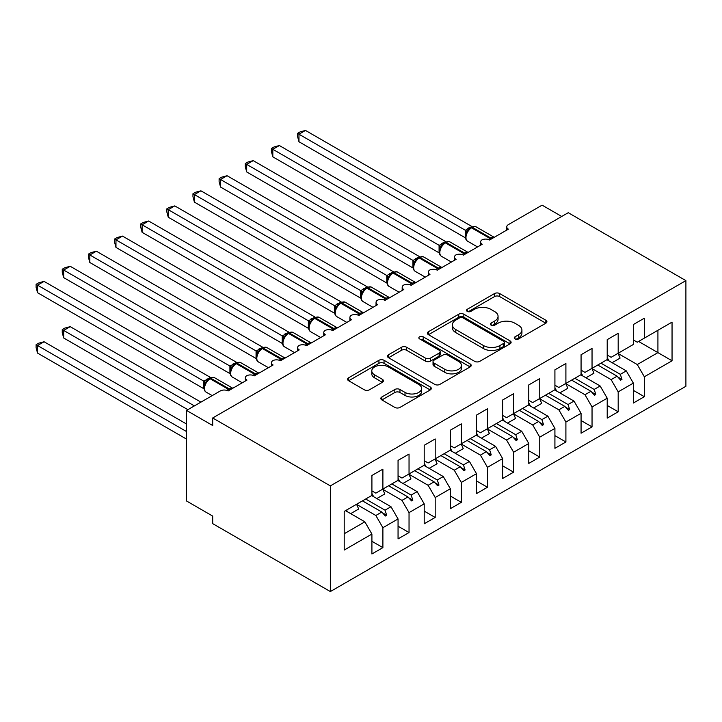 <?xml version="1.0" encoding="UTF-8"?>
<svg xmlns="http://www.w3.org/2000/svg" width="722" height="722" viewBox="0 0 722 722"><rect width="100%" height="100%" fill="white"/><g stroke="black" fill="none" stroke-linecap="round" stroke-linejoin="round"><path stroke-width="1.08" d="M514.994 338.934A2.536 1.471 0 0 0 518.586 338.934L545.85 323.185A3.628 2.094 0 0 0 546.915 321.705A3.628 2.094 0 0 0 545.85 320.225L499.66 293.556A3.628 2.094 0 0 0 494.525 293.556L467.26 309.296A2.536 1.471 0 0 0 466.52 310.334A2.536 1.471 0 0 0 467.26 311.372A2.536 1.471 0 0 0 470.852 311.372L474.381 309.332A11.615 6.706 0 0 1 490.807 309.332L494.66 311.561A11.615 6.706 0 0 1 498.063 316.299A11.615 6.706 0 0 1 494.66 321.037L491.131 323.077A2.536 1.471 0 0 0 490.382 324.115A2.536 1.471 0 0 0 491.131 325.153A2.536 1.471 0 0 0 494.723 325.153L498.252 323.113A11.615 6.706 0 0 1 514.669 323.113L518.522 325.333A11.615 6.706 0 0 1 521.925 330.08A11.615 6.706 0 0 1 518.522 334.818L514.994 336.858A2.536 1.471 0 0 0 514.254 337.896A2.536 1.471 0 0 0 514.994 338.934L514.994 336.858M381.875 396.974A3.628 2.094 0 0 0 380.81 398.454A3.628 2.094 0 0 0 381.875 399.934L394.835 407.416A3.628 2.094 0 0 0 399.961 407.416L430.249 389.934A3.628 2.094 0 0 0 431.305 388.454A3.628 2.094 0 0 0 430.249 386.974L384.059 360.305A3.628 2.094 0 0 0 378.924 360.305L348.645 377.786A3.628 2.094 0 0 0 347.58 379.267A3.628 2.094 0 0 0 348.645 380.747L364.294 389.781A3.628 2.094 0 0 0 369.429 389.781L382.389 382.299A3.628 2.094 0 0 0 383.445 380.819A3.628 2.094 0 0 0 382.389 379.339L374.628 374.862A9.711 5.605 0 0 1 371.785 370.891A9.711 5.605 0 0 1 377.777 365.72A9.711 5.605 0 0 1 388.355 366.929L418.76 384.492A9.711 5.605 0 0 1 421.603 388.454A9.711 5.605 0 0 1 415.61 393.634A9.711 5.605 0 0 1 405.033 392.416L399.961 389.492A3.628 2.094 0 0 0 394.835 389.492L381.875 396.974L381.875 399.934M685.9 280.623L330.342 485.897L330.342 591.562L685.9 386.279L685.9 280.623L568.25 212.701L212.701 417.975L212.701 425.529L186.556 410.43L220.282 390.963A5.55 3.204 180 0 1 228.125 390.963L246.951 380.097A5.55 3.204 0 0 1 245.327 377.832A5.55 3.204 0 0 1 246.698 375.72A5.55 3.204 180 0 1 254.27 375.864L273.087 364.998A5.55 3.204 0 0 1 271.463 362.733A5.55 3.204 0 0 1 272.835 360.63A5.55 3.204 180 0 1 280.416 360.774L299.233 349.908A5.55 3.204 0 0 1 297.608 347.643A5.55 3.204 0 0 1 298.98 345.531A5.55 3.204 180 0 1 306.552 345.676L325.378 334.809A5.55 3.204 0 0 1 323.754 332.544A5.55 3.204 0 0 1 325.126 330.441A5.55 3.204 180 0 1 332.698 330.586L351.524 319.72A5.55 3.204 0 0 1 349.899 317.454A5.55 3.204 0 0 1 351.271 315.343A5.55 3.204 180 0 1 358.843 315.487L377.669 304.621A5.55 3.204 0 0 1 376.045 302.356A5.55 3.204 0 0 1 377.416 300.253A5.55 3.204 180 0 1 384.988 300.397L403.806 289.531A5.55 3.204 0 0 1 402.181 287.266A5.55 3.204 0 0 1 403.553 285.154A5.55 3.204 180 0 1 411.134 285.307L429.951 274.432A5.55 3.204 0 0 1 428.327 272.176A5.55 3.204 0 0 1 429.698 270.064A5.55 3.204 180 0 1 437.27 270.208L456.096 259.342A5.55 3.204 0 0 1 454.472 257.077A5.55 3.204 0 0 1 455.844 254.965A5.55 3.204 180 0 1 463.416 255.119L482.242 244.244A5.55 3.204 0 0 1 480.617 241.987A5.55 3.204 0 0 1 481.989 239.875A5.55 3.204 180 0 1 489.561 240.02L508.387 229.154A5.55 3.204 0 0 1 506.763 226.888A5.55 3.204 0 0 1 508.387 224.623L542.114 205.156L561.716 216.474M330.342 485.897L212.701 417.975M474.643 361.343A3.628 2.094 0 0 0 479.769 361.343L510.057 343.852A3.628 2.094 0 0 0 511.113 342.372A3.628 2.094 0 0 0 510.057 340.892L463.867 314.223A3.628 2.094 0 0 0 458.732 314.223L428.453 331.705A3.628 2.094 0 0 0 427.388 333.185A3.628 2.094 0 0 0 428.453 334.674L474.643 361.343M420.61 339.475A2.536 1.471 0 0 1 423.191 339.836L423.191 336.822L470.148 363.933A3.628 2.094 0 0 1 471.213 365.413A3.628 2.094 0 0 1 470.148 366.893L439.869 384.375A3.628 2.094 0 0 1 434.734 384.375L388.544 357.706L388.544 354.746A3.628 2.094 0 0 0 387.479 356.226A3.628 2.094 0 0 0 388.544 357.706M388.544 354.746L401.504 347.264A3.628 2.094 0 0 1 406.639 347.264L425.366 358.076A3.628 2.094 0 0 0 430.502 358.076L439.102 353.112A3.628 2.094 0 0 0 440.158 351.632A3.628 2.094 0 0 0 439.102 350.152L419.599 338.898A2.536 1.471 0 0 1 418.85 337.86A2.536 1.471 0 0 1 420.421 336.497A2.536 1.471 0 0 1 423.191 336.822M371.911 490.879L375.837 493.144L382.895 489.074L382.895 469.147L371.911 475.491L371.911 495.409L344.204 511.411L344.204 550.056L371.911 534.054L364.854 521.826L345.513 510.653M371.911 541.301L382.895 547.637L382.895 527.71L398.057 518.956L390.999 506.736L371.649 495.563M356.551 504.353L375.837 515.49L382.895 527.71M398.057 475.789L401.983 478.054L409.04 473.975L409.04 454.057L398.057 460.392L398.057 480.32L382.895 489.074M398.057 526.203L409.04 532.547L409.04 512.62L424.202 503.866L417.145 491.637L397.795 480.464M382.687 489.254L401.983 500.391L409.04 512.62M424.202 460.699L428.119 462.955L435.185 458.885L435.185 438.958L424.202 445.303L424.202 465.221L409.04 473.975M424.202 511.113L435.185 517.448L435.185 497.521L450.347 488.767L443.29 476.547L423.94 465.374M408.832 474.164L428.119 485.301L435.185 497.521M450.347 445.6L454.264 447.866L461.322 443.786L461.322 423.868L450.347 430.204L450.347 450.131L435.185 458.885M450.347 496.014L461.322 502.359L461.322 482.431L476.493 473.677L469.426 461.448L450.086 450.284M434.978 459.066L454.264 470.202L461.322 482.431M476.493 430.511L480.41 432.767L487.467 428.697L487.467 408.769L476.493 415.114L476.493 435.032L461.322 443.786M476.493 480.924L487.467 487.26L487.467 467.333L502.629 458.578L495.572 446.358L476.231 435.185M461.123 443.976L480.41 455.113L487.467 467.333M502.629 415.412L506.555 417.677L513.613 413.598L513.613 393.68L502.629 400.015L502.629 419.942L487.467 428.697M502.629 465.825L513.613 472.17L513.613 452.243L528.775 443.488L521.717 431.26L502.368 420.096M487.269 428.877L506.555 440.014L513.613 452.243M528.775 400.322L532.701 402.587L539.758 398.508L539.758 378.581L528.775 384.925L528.775 404.843L513.613 413.598M528.775 450.736L539.758 457.071L539.758 437.153L554.92 428.399L547.863 416.17L528.513 404.997M513.405 413.787L532.701 424.924L539.758 437.153M554.92 385.223L558.846 387.488L565.904 383.418L565.904 363.491L554.92 369.826L554.92 389.754L539.758 398.508M554.92 435.637L565.904 441.981L565.904 422.054L581.066 413.3L574.008 401.071L554.658 389.907M539.551 398.688L558.846 409.825L565.904 422.054M581.066 370.133L584.982 372.399L592.04 368.319L592.04 348.392L581.066 354.737L581.066 374.664L565.904 383.418M581.066 420.547L592.04 426.882L592.04 406.964L607.211 398.21L600.144 385.981L580.804 374.808M565.696 383.599L584.982 394.735L592.04 406.964M607.211 355.034L611.128 357.3L618.185 353.229L618.185 333.302L607.211 339.638L607.211 359.565L592.04 368.319M607.211 405.448L618.185 411.793L618.185 391.865L633.347 383.111L633.347 403.038L644.331 396.694L644.331 376.776L672.047 360.774L657.923 352.625L657.923 330.288L672.047 322.129L672.047 360.774M591.841 368.509L611.128 379.637L618.185 391.865M633.347 339.945L637.273 342.21L644.331 338.131L644.331 318.212L633.347 324.548L633.347 344.475L618.185 353.229M633.347 390.358L644.331 396.694M617.987 353.41L637.273 364.547L644.331 376.776M186.556 410.43L186.556 500.996L212.701 516.095L212.701 523.64L330.342 591.562M382.895 547.637L371.911 553.973L371.911 534.054M409.04 532.547L398.057 538.883L398.057 518.956M435.185 517.448L424.202 523.784L424.202 503.866M461.322 502.359L450.347 508.694L450.347 488.767M487.467 487.26L476.493 493.604L476.493 473.677M513.613 472.17L502.629 478.506L502.629 458.578M539.758 457.071L528.775 463.416L528.775 443.488M565.904 441.981L554.92 448.317L554.92 428.399M592.04 426.882L581.066 433.227L581.066 413.3M618.185 411.793L607.211 418.128L607.211 398.21M644.331 338.131L672.047 322.129M385.025 487.846L386.685 486.881M365.675 499.01L385.025 510.183L390.999 506.736M375.837 515.49L381.812 512.033L385.377 516.013L386.685 515.264L385.025 510.183M362.462 500.869L381.812 512.033M411.17 472.748L412.831 471.791M391.82 483.921L411.17 495.084L417.145 491.637M401.983 500.391L407.957 496.944L411.522 500.924L412.831 500.166L411.17 495.084M388.607 485.771L407.957 496.944M437.306 457.658L438.976 456.692M417.966 468.822L437.306 479.995L443.29 476.547M428.119 485.301L434.102 481.845L437.667 485.825L438.976 485.076L437.306 479.995M414.753 470.681L434.102 481.845M463.452 442.559L465.112 441.602M444.111 453.732L463.452 464.905L469.426 461.448M454.264 470.202L460.248 466.755L463.813 470.735L465.112 469.977L463.452 464.905M440.898 455.582L460.248 466.755M489.597 427.469L491.258 426.503M470.248 438.633L489.597 449.806L495.572 446.358M480.41 455.113L486.384 451.656L489.949 455.636L491.258 454.887L489.597 449.806M467.044 440.492L486.384 451.656M515.743 412.37L517.403 411.414M496.393 423.543L515.743 434.716L521.717 431.26M506.555 440.014L512.53 436.566L516.095 440.546L517.403 439.788L515.743 434.716M493.18 425.393L512.53 436.566M541.888 397.28L543.549 396.324M522.538 408.453L541.888 419.617L547.863 416.17M532.701 424.924L538.675 421.477L542.24 425.448L543.549 424.698L541.888 419.617M519.326 410.304L538.675 421.477M568.024 382.182L569.694 381.225M548.684 393.355L568.024 404.528L574.008 401.071M558.846 409.825L564.821 406.378L568.385 410.358L569.694 409.6L568.024 404.528M545.471 395.205L564.821 406.378M594.17 367.092L595.831 366.135M574.829 378.265L594.17 389.429L600.144 385.981M584.982 394.735L590.966 391.288L594.531 395.259L595.831 394.51L594.17 389.429M571.616 380.115L590.966 391.288M620.315 352.002L621.976 351.036M600.966 363.166L620.315 374.339L626.29 370.882L606.949 359.718M611.128 379.637L617.102 376.189L620.667 380.169L621.976 379.411L620.315 374.339M597.762 365.025L617.102 376.189M626.29 370.882L633.347 383.111M637.273 364.547L657.923 352.625L638.582 341.452M344.204 533.748L364.854 521.826M617.87 377.037L621.976 379.411M591.724 392.136L595.831 394.51M565.579 407.226L569.694 409.6M539.433 422.325L543.549 424.698M513.297 437.415L517.403 439.788M487.151 452.513L491.258 454.887M461.006 467.603L465.112 469.977M434.861 482.702L438.976 485.076M408.715 497.792L412.831 500.166M382.579 512.891L386.685 515.264M516.013 339.286L518.522 337.842A11.615 6.706 0 0 0 521.925 333.095L521.925 330.08M498.063 316.299L498.063 319.323A11.615 6.706 0 0 1 494.66 324.061L492.142 325.514M545.805 323.212L499.66 296.58A3.628 2.094 0 0 0 494.525 296.58L468.28 311.733M510.003 343.889L463.867 317.247A3.628 2.094 0 0 0 458.732 317.247L428.498 334.701M503.64 343.41A2.536 1.471 0 0 0 504.38 342.372A2.536 1.471 0 0 0 503.64 341.335L463.091 317.933A2.536 1.471 0 0 0 459.499 317.933L455.781 320.081A11.615 6.706 0 0 0 452.378 324.819A11.615 6.706 0 0 0 455.781 329.557L483.496 345.558A11.615 6.706 0 0 0 499.922 345.558L503.64 343.41L503.64 346.434A2.536 1.471 0 0 0 504.38 345.396L504.38 342.372M452.378 324.819L452.378 327.833A11.615 6.706 0 0 0 455.781 332.58L455.781 329.557M503.64 346.434L499.922 348.582A11.615 6.706 0 0 1 483.496 348.582L455.781 332.58M388.589 357.733L401.504 350.287L401.504 347.264M440.158 351.632L440.158 354.655A3.628 2.094 0 0 1 439.102 356.136L430.502 361.099A3.628 2.094 0 0 1 425.366 361.099L406.639 350.287A3.628 2.094 0 0 0 401.504 350.287M423.191 339.836L470.103 366.92M444.806 369.303A9.711 5.605 0 0 0 455.392 370.521A9.711 5.605 0 0 0 461.385 365.341A9.711 5.605 0 0 0 458.542 361.379L447.82 355.188A3.628 2.094 0 0 0 442.694 355.188L434.093 360.152A3.628 2.094 0 0 0 433.029 361.632A3.628 2.094 0 0 0 434.093 363.121L444.806 369.303L444.806 372.317A9.711 5.605 0 0 0 455.392 373.536A9.711 5.605 0 0 0 461.385 368.355L461.385 365.341M433.029 361.632L433.029 364.655A3.628 2.094 0 0 0 434.093 366.135L434.093 363.121M444.806 372.317L434.093 366.135M421.603 388.454L421.603 391.468A9.711 5.605 0 0 1 415.61 396.649A9.711 5.605 0 0 1 405.033 395.43L399.961 392.506A3.628 2.094 0 0 0 394.835 392.506L381.92 399.961M371.785 370.891L371.785 373.915A9.711 5.605 0 0 0 374.628 377.877L374.628 374.862M382.335 382.335L374.628 377.877M430.195 389.961L384.059 363.319A3.628 2.094 0 0 0 378.924 363.319L348.69 380.774M298.971 141.765L297.536 136.404L297.536 133.38L298.971 134.211L305.505 130.438L471.872 226.491L465.338 230.264L298.971 134.211L298.971 141.765L465.221 237.737L465.221 230.192M470.41 228.008A1.85 1.065 60 0 1 470.663 227.746L468.325 229.695L466.213 233.107C464.896 237.186 465.365 239.885 467.612 241.211L477.558 246.951M467.504 231.663L465.338 230.264M297.536 133.38L300.144 131.873L305.505 130.438M298.971 202.133L413.002 267.97M607.211 357.57A29.575 17.075 60 0 1 608.872 360.829M617.96 353.356A29.575 17.075 60 0 1 620.09 358.103L612.121 362.706M272.826 217.232L386.857 283.06M581.066 372.669A29.575 17.075 60 0 1 582.726 375.927M591.814 368.455A29.575 17.075 60 0 1 593.944 373.193L585.975 377.796M246.689 232.322L360.711 298.159M554.92 387.759A29.575 17.075 60 0 1 556.59 391.017M565.669 383.544A29.575 17.075 60 0 1 567.808 388.292L559.83 392.894M220.544 247.42L334.566 313.249M528.775 402.858A29.575 17.075 60 0 1 530.444 406.116M539.524 398.643A29.575 17.075 60 0 1 541.662 403.381L533.684 407.984M194.398 262.51L308.42 328.348M502.629 417.948A29.575 17.075 60 0 1 504.299 421.206M513.378 413.733A29.575 17.075 60 0 1 515.517 418.471L507.539 423.083M272.826 156.855L271.391 151.494L271.391 148.479L272.826 149.31L279.369 145.537L445.727 241.581L439.193 245.354L272.826 149.31L272.826 156.855L439.075 252.835L439.075 245.29M444.265 243.097A1.85 1.065 60 0 1 444.517 242.836L442.18 244.794L440.068 248.206C438.75 252.285 439.22 254.983 441.467 256.301L451.412 262.041M441.368 246.762L439.193 245.354M271.391 148.479L274.008 146.972L279.369 145.537M246.689 171.944L245.245 166.583L245.245 163.569L246.689 164.399L253.223 160.627L419.59 256.671L413.047 260.452L246.689 164.399L246.689 171.944L412.93 267.925L412.93 260.38M418.128 258.187A1.85 1.065 60 0 1 418.372 257.925L416.034 259.884L413.923 263.295A4.07 2.951 18 0 0 412.912 260.434M415.222 261.851L413.047 260.452M245.245 163.569L247.863 162.062L253.223 160.627M220.544 187.043L219.109 181.682L219.109 178.668L220.544 179.498L227.078 175.726L393.445 271.77L386.902 275.542L220.544 179.498L220.544 187.043L386.784 283.024L386.784 275.479M391.983 273.286A1.85 1.065 60 0 1 392.236 273.024L389.898 274.983L387.777 278.385M389.077 276.95L386.902 275.542M219.109 178.668L221.717 177.161L227.078 175.726M194.398 202.133L192.964 196.772L192.964 193.758L194.398 194.588L200.933 190.816L367.299 286.86L360.756 290.641L194.398 194.588L194.398 202.133L360.648 298.114L360.648 290.569M365.837 288.376A1.85 1.065 60 0 1 366.09 288.114L363.753 290.073L361.641 293.484A4.07 2.951 18 0 0 360.63 290.623M362.931 292.04L360.756 290.641M192.964 193.758L195.572 192.251L200.933 190.816M168.253 277.609L282.284 343.437M476.493 433.047A29.575 17.075 60 0 1 478.154 436.296M487.242 428.832A29.575 17.075 60 0 1 489.372 433.57L481.403 438.173M168.253 217.232L166.818 211.871L166.818 208.857L168.253 209.687L174.787 205.905L341.154 301.958L334.611 305.731L168.253 209.687L168.253 217.232L334.503 313.213L334.503 305.668M339.692 303.475A1.85 1.065 60 0 1 339.945 303.213L337.607 305.171L335.495 308.574C334.178 312.662 334.647 315.361 336.894 316.678L346.84 322.418M336.786 307.139L334.611 305.731M166.818 208.857L169.426 207.349L174.787 205.905M142.108 292.699L256.139 358.536M450.347 448.136A29.575 17.075 60 0 1 452.008 451.394M461.096 443.922A29.575 17.075 60 0 1 463.226 448.66L455.257 453.263M142.108 232.322L140.673 226.961L140.673 223.946L142.108 224.777L148.651 221.004L315.009 317.048L308.474 320.83L142.108 224.777L142.108 232.322L308.357 328.302L308.357 320.758M313.547 318.564A1.85 1.065 60 0 1 313.799 318.303L311.462 320.261L309.35 323.673A4.07 2.951 18 0 0 308.339 320.812M310.65 322.229L308.474 320.83M140.673 223.946L143.29 222.439L148.651 221.004M115.971 307.798L229.993 373.626M424.202 463.235A29.575 17.075 60 0 1 425.872 466.484M434.951 459.021A29.575 17.075 60 0 1 437.09 463.759L429.112 468.361M115.971 247.42L114.527 242.06L114.527 239.045L115.971 239.866L122.505 236.094L288.872 332.147L282.329 335.92L115.971 239.866L115.971 247.42L282.212 343.401L282.212 335.847M287.41 333.663A1.85 1.065 60 0 1 287.654 333.402L285.316 335.351L283.204 338.762C281.887 342.842 282.356 345.549 284.603 346.867L294.549 352.607M284.504 337.327L282.329 335.92M114.527 239.045L117.145 237.538L122.505 236.094M89.826 322.887L203.848 388.725M398.057 478.325A29.575 17.075 60 0 1 399.726 481.583M408.805 474.11A29.575 17.075 60 0 1 410.944 478.848L402.966 483.451M89.826 262.51L88.391 257.149L88.391 254.135L89.826 254.965L96.36 251.193L262.727 347.237L256.184 351.018L89.826 254.965L89.826 262.51L256.066 358.491L256.066 350.946M261.265 348.753A1.85 1.065 60 0 1 261.517 348.491L259.18 350.45L257.059 353.861C255.75 357.941 256.211 360.639 258.467 361.957L268.413 367.706M258.359 352.417L256.184 351.018M88.391 254.135L90.999 252.628L96.36 251.193M62.245 329.602L63.68 330.432L63.68 337.986L62.245 332.625L62.245 329.602L64.854 328.095L70.215 326.66L63.68 330.432L194.398 405.908M63.68 337.986L187.864 409.681M70.215 326.66L200.933 402.127M371.911 493.415A29.575 17.075 60 0 1 373.581 496.673M382.66 489.2A29.575 17.075 60 0 1 384.799 493.947L376.821 498.55M63.68 277.609L62.245 272.248L62.245 269.225L63.68 270.055L70.215 266.283L236.581 362.336L230.038 366.108L63.68 270.055L63.68 277.609L229.921 373.59L229.921 366.036M235.119 363.852A1.85 1.065 60 0 1 235.372 363.59L233.035 365.54L230.923 368.951C229.605 373.03 230.065 375.738 232.322 377.055L242.267 382.795M232.213 367.516L230.038 366.108M62.245 269.225L64.854 267.718L70.215 266.283M36.1 344.701L37.535 345.531L37.535 353.076L36.1 347.715L36.1 344.701L38.708 343.194L44.069 341.759L37.535 345.531L186.556 431.566M37.535 353.076L186.556 439.111M44.069 341.759L186.556 424.022M346.587 510.03A29.575 17.075 60 0 1 347.435 511.772M356.524 504.299A29.575 17.075 60 0 1 358.653 509.037L350.684 513.64M37.535 292.699L36.1 287.338L36.1 284.324L37.535 285.154L44.069 281.381L210.436 377.425L203.893 381.198L37.535 285.154L37.535 292.699L203.785 388.68L203.785 381.135M208.974 378.942A1.85 1.065 60 0 1 209.227 378.68L206.889 380.638L204.777 384.05A4.07 2.951 18 0 0 203.766 381.18M206.068 382.606L203.893 381.198M36.1 284.324L38.708 282.816L44.069 281.381M518.522 337.842L518.522 334.818M491.131 325.153L491.131 323.077M494.66 324.061L494.66 321.037M467.26 311.372L467.26 309.296M494.525 296.58L494.525 293.556M499.66 296.58L499.66 293.556M545.85 323.185L545.85 320.225M428.453 334.674L428.453 331.705M458.732 317.247L458.732 314.223M463.867 317.247L463.867 314.223M510.057 343.852L510.057 340.892M483.496 348.582L483.496 345.558M499.922 348.582L499.922 345.558M406.639 350.287L406.639 347.264M425.366 361.099L425.366 358.076M430.502 361.099L430.502 358.076M439.102 356.136L439.102 353.112M470.148 366.893L470.148 363.933M394.835 392.506L394.835 389.492M399.961 392.506L399.961 389.492M405.033 395.43L405.033 392.416M382.389 382.299L382.389 379.339M348.645 380.747L348.645 377.786M378.924 363.319L378.924 360.305M384.059 363.319L384.059 360.305M430.249 389.934L430.249 386.974M491.565 238.865A1.85 1.065 -120 0 0 490.671 237.944A7.951 4.594 -60 0 1 494.2 237.348M471.448 227.286C473.677 226.275 475.311 226.176 476.349 226.988A7.951 4.594 120 0 0 472.368 227.385A1.85 1.065 -120 0 0 471.448 227.286L470.663 227.746A1.85 1.065 60 0 1 471.583 227.836A7.951 4.594 120 0 0 465.97 237.565A7.951 4.594 120 0 0 467.612 241.211M488.388 239.505A7.951 4.594 -60 0 1 489.886 238.395L490.671 237.944L472.368 227.385L471.583 227.836L489.886 238.395A1.85 1.065 60 0 1 490.779 239.316M469.805 228.314A4.07 2.346 60 0 1 468.614 227.926M469.255 228.766A4.07 2.346 60 0 1 467.829 228.378M466.204 233.134A4.07 2.951 18 0 0 465.203 230.246M465.419 253.963A1.85 1.065 -120 0 0 464.526 253.043A7.951 4.594 -60 0 1 468.055 252.438M445.303 242.384C447.532 241.365 449.165 241.265 450.203 242.078A7.951 4.594 120 0 0 446.232 242.475A1.85 1.065 -120 0 0 445.303 242.384L444.517 242.836A1.85 1.065 60 0 1 445.447 242.926A7.951 4.594 120 0 0 439.824 252.664A7.951 4.594 120 0 0 441.467 256.301M462.242 254.595A7.951 4.594 -60 0 1 463.741 253.494L464.526 253.043L446.232 242.475L445.447 242.926L463.741 253.494A1.85 1.065 60 0 1 464.634 254.415M443.66 243.413A4.07 2.346 60 0 1 442.469 243.016M443.109 243.855A4.07 2.346 60 0 1 441.683 243.476M440.059 248.224A4.07 2.951 18 0 0 439.057 245.336M439.274 269.053A1.85 1.065 -120 0 0 438.38 268.133A7.951 4.594 -60 0 1 441.909 267.537M419.157 257.474C421.386 256.463 423.02 256.364 424.058 257.176A7.951 4.594 120 0 0 420.087 257.564A1.85 1.065 -120 0 0 419.157 257.474L418.372 257.925A1.85 1.065 60 0 1 419.302 258.025A7.951 4.594 120 0 0 413.679 267.754A7.951 4.594 120 0 0 415.321 271.4L425.276 277.14M436.097 269.694A7.951 4.594 -60 0 1 437.604 268.584L438.38 268.133L420.087 257.564L419.302 258.025L437.604 268.584A1.85 1.065 60 0 1 438.489 269.505M417.515 258.503A4.07 2.346 60 0 1 416.323 258.115M416.964 258.954A4.07 2.346 60 0 1 415.538 258.566M413.128 284.143A1.85 1.065 -120 0 0 412.244 283.232A7.951 4.594 -60 0 1 415.764 282.627M393.012 272.573C395.241 271.553 396.874 271.454 397.912 272.266A7.951 4.594 120 0 0 393.941 272.663A1.85 1.065 -120 0 0 393.012 272.573L392.236 273.024A1.85 1.065 60 0 1 393.156 273.115A7.951 4.594 120 0 0 387.533 282.853A7.951 4.594 120 0 0 389.185 286.49L399.131 292.229M409.952 284.784A7.951 4.594 -60 0 1 411.459 283.683L412.244 283.232L393.941 272.663L393.156 273.115L411.459 283.683A1.85 1.065 60 0 1 412.343 284.603M391.369 273.593A4.07 2.346 60 0 1 390.178 273.205M390.828 274.044A4.07 2.346 60 0 1 389.393 273.656M387.768 278.412A4.07 2.951 18 0 0 386.766 275.524M386.992 299.242A1.85 1.065 -120 0 0 386.099 298.321A7.951 4.594 -60 0 1 389.618 297.717M366.875 287.663C369.095 286.652 370.729 286.544 371.767 287.365A7.951 4.594 120 0 0 367.796 287.753A1.85 1.065 -120 0 0 366.875 287.663L366.09 288.114A1.85 1.065 60 0 1 367.011 288.213A7.951 4.594 120 0 0 361.388 297.942A7.951 4.594 120 0 0 363.04 301.579L372.985 307.328M383.806 299.883A7.951 4.594 -60 0 1 385.313 298.773L386.099 298.321L367.796 287.753L367.011 288.213L385.313 298.773A1.85 1.065 60 0 1 386.207 299.693M365.224 288.692A4.07 2.346 60 0 1 364.032 288.304M364.682 289.143A4.07 2.346 60 0 1 363.247 288.755M360.847 314.332A1.85 1.065 -120 0 0 359.953 313.42A7.951 4.594 -60 0 1 363.473 312.816M340.73 302.762C342.959 301.742 344.593 301.643 345.63 302.455A7.951 4.594 120 0 0 341.65 302.852A1.85 1.065 -120 0 0 340.73 302.762L339.945 303.213A1.85 1.065 60 0 1 340.865 303.303A7.951 4.594 120 0 0 335.252 313.041A7.951 4.594 120 0 0 336.894 316.678M357.67 314.972A7.951 4.594 -60 0 1 359.168 313.871L359.953 313.42L341.65 302.852L340.865 303.303L359.168 313.871A1.85 1.065 60 0 1 360.061 314.792M339.087 303.781A4.07 2.346 60 0 1 337.896 303.393M338.537 304.233A4.07 2.346 60 0 1 337.111 303.845M335.486 308.601A4.07 2.951 18 0 0 334.485 305.713M334.701 329.431A1.85 1.065 -120 0 0 333.808 328.51A7.951 4.594 -60 0 1 337.336 327.905M314.584 317.851C316.814 316.841 318.447 316.732 319.485 317.554A7.951 4.594 120 0 0 315.505 317.942A1.85 1.065 -120 0 0 314.584 317.851L313.799 318.303A1.85 1.065 60 0 1 314.729 318.393A7.951 4.594 120 0 0 309.106 328.131A7.951 4.594 120 0 0 310.749 331.768L320.694 337.517M331.524 330.071A7.951 4.594 -60 0 1 333.022 328.961L333.808 328.51L315.505 317.942L314.729 318.393L333.022 328.961A1.85 1.065 60 0 1 333.916 329.882M312.942 318.88A4.07 2.346 60 0 1 311.751 318.492M312.391 319.332A4.07 2.346 60 0 1 310.965 318.943M308.556 344.52A1.85 1.065 -120 0 0 307.662 343.6A7.951 4.594 -60 0 1 311.191 343.004M288.439 332.95C290.668 331.93 292.302 331.831 293.34 332.643A7.951 4.594 120 0 0 289.369 333.041A1.85 1.065 -120 0 0 288.439 332.95L287.654 333.402A1.85 1.065 60 0 1 288.583 333.492A7.951 4.594 120 0 0 282.961 343.23A7.951 4.594 120 0 0 284.603 346.867M305.379 345.161A7.951 4.594 -60 0 1 306.886 344.06L307.662 343.6L289.369 333.041L288.583 333.492L306.886 344.06A1.85 1.065 60 0 1 307.771 344.972M286.796 333.97A4.07 2.346 60 0 1 285.605 333.582M286.246 334.421A4.07 2.346 60 0 1 284.82 334.033M283.195 338.789A4.07 2.951 18 0 0 282.194 335.901M282.41 359.619A1.85 1.065 -120 0 0 281.526 358.699A7.951 4.594 -60 0 1 285.046 358.094M262.294 348.04C264.523 347.02 266.156 346.921 267.194 347.742A7.951 4.594 120 0 0 263.223 348.13A1.85 1.065 -120 0 0 262.294 348.04L261.517 348.491A1.85 1.065 60 0 1 262.438 348.582A7.951 4.594 120 0 0 256.815 358.32A7.951 4.594 120 0 0 258.467 361.957M279.233 360.251A7.951 4.594 -60 0 1 280.741 359.15L281.526 358.699L263.223 348.13L262.438 348.582L280.741 359.15A1.85 1.065 60 0 1 281.625 360.07M260.651 349.069A4.07 2.346 60 0 1 259.46 348.681M260.1 349.52A4.07 2.346 60 0 1 258.675 349.132M257.05 353.888A4.07 2.951 18 0 0 256.048 351M256.274 374.709A1.85 1.065 -120 0 0 255.38 373.788A7.951 4.594 -60 0 1 258.9 373.193M236.157 363.13C238.377 362.119 240.011 362.02 241.049 362.832A7.951 4.594 120 0 0 237.078 363.229A1.85 1.065 -120 0 0 236.157 363.13L235.372 363.59A1.85 1.065 60 0 1 236.293 363.68A7.951 4.594 120 0 0 230.67 373.418A7.951 4.594 120 0 0 232.322 377.055M253.088 375.35A7.951 4.594 -60 0 1 254.595 374.249L255.38 373.788L237.078 363.229L236.293 363.68L254.595 374.249A1.85 1.065 60 0 1 255.489 375.16M234.506 364.159A4.07 2.346 60 0 1 233.314 363.771M233.964 364.61A4.07 2.346 60 0 1 232.529 364.222M230.914 368.978A4.07 2.951 18 0 0 229.912 366.09M230.128 389.808A1.85 1.065 -120 0 0 229.235 388.887A7.951 4.594 -60 0 1 232.755 388.283M210.012 378.229C212.241 377.209 213.874 377.11 214.912 377.922A7.951 4.594 120 0 0 210.932 378.319A1.85 1.065 -120 0 0 210.012 378.229L209.227 378.68A1.85 1.065 60 0 1 210.147 378.77A7.951 4.594 120 0 0 204.534 388.508A7.951 4.594 120 0 0 206.176 392.145L212.205 395.629M226.952 390.44A7.951 4.594 -60 0 1 228.45 389.338L229.235 388.887L210.932 378.319L210.147 378.77L228.45 389.338A1.85 1.065 60 0 1 229.343 390.259M208.369 379.258A4.07 2.346 60 0 1 207.169 378.86M207.819 379.7A4.07 2.346 60 0 1 206.393 379.321M506.763 230.092L506.763 226.888M480.617 245.182L480.617 241.987M454.472 260.281L454.472 257.077M428.327 275.371L428.327 272.176M402.181 290.47L402.181 287.266M376.045 305.559L376.045 302.356M349.899 320.658L349.899 317.454M323.754 335.748L323.754 332.544M297.608 350.847L297.608 347.643M271.463 365.937L271.463 362.733M245.327 381.026L245.327 377.832M476.349 226.988L494.245 237.321M450.203 242.078L468.1 252.411M424.058 257.176L441.954 267.51M413.923 263.295C412.605 267.375 413.074 270.073 415.321 271.4M397.912 272.266L415.809 282.6M387.786 278.385C386.469 282.473 386.929 285.172 389.185 286.49M371.767 287.365L389.663 297.699M361.641 293.484C360.323 297.563 360.783 300.262 363.04 301.579M345.63 302.455L363.527 312.788M319.485 317.554L337.382 327.878M309.35 323.673C308.032 327.752 308.502 330.45 310.749 331.768M293.34 332.643L311.236 342.977M267.194 347.742L285.091 358.067M241.049 362.832L258.945 373.166M214.912 377.922L232.809 388.255M204.777 384.05C203.46 388.129 203.929 390.828 206.176 392.145"/></g></svg>
